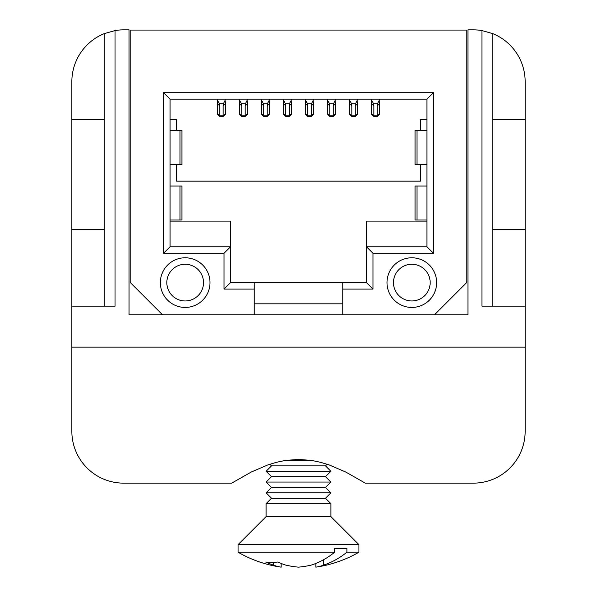 <?xml version="1.0" encoding="UTF-8"?>
<svg xmlns="http://www.w3.org/2000/svg" width="597" height="597" viewBox="0 0 597 597"><rect width="100%" height="100%" fill="white"/><g stroke="black" fill="none" stroke-linecap="round" stroke-linejoin="round"><path stroke-width="0.9" d="M285.15 460.474L311.85 460.474M327.111 464.242L325.484 465.869L271.516 465.869L269.889 464.242M271.516 465.869L266.12 471.264L330.88 471.264L325.484 465.869M330.88 471.264L325.484 476.66L271.516 476.66L266.12 471.264M271.516 476.66L266.12 482.055L330.88 482.055L325.484 476.66M271.516 487.451L325.484 487.451L330.88 492.846L325.484 498.249L271.516 498.249L266.12 492.846L271.516 487.451L266.12 482.055M325.484 487.451L330.88 482.055M266.12 492.846L330.88 492.846M271.516 498.249L266.12 503.644L330.88 503.644L325.484 498.249M266.12 516.592L330.88 516.592L358.939 544.651L238.061 544.651L266.12 516.592L266.12 503.644M281.142 567.15A119.96 61.969 -90 0 1 273.314 565.038A120.564 85.252 -90 0 1 265.687 562.023A114.825 81.192 -90 0 0 277.896 562.023A120.564 85.252 90 0 0 285.53 565.038A120.564 85.252 90 0 1 281.142 563.441L281.142 567.15A120.878 120.878 0 0 1 238.061 552.21L334.693 552.21L334.693 548.359L346.902 548.359L346.902 552.21L358.939 552.21L358.939 544.651M273.314 565.038L273.314 562.329M323.686 559.68L323.686 565.038A119.96 61.969 90 0 1 315.858 567.15L315.858 563.441M285.53 565.038A119.96 102.714 90 0 0 298.5 567.15A119.96 102.714 -90 0 0 311.47 565.038A120.564 85.252 -90 0 0 334.693 552.21M346.902 552.21A120.564 85.252 90 0 1 323.686 565.038M71.856 347.148L525.144 347.148L525.144 431.332A51.805 51.805 0 0 1 473.339 483.137L365.274 483.137L345.782 472.048L329.328 464.996L320.731 462.354L311.918 460.481L298.5 459.392L285.082 460.481L276.269 462.354L267.672 464.996L251.218 472.048L231.726 483.137L123.661 483.137A51.805 51.805 0 0 1 71.856 431.332L71.856 229.509L104.236 229.509M104.236 306.142L104.236 33.633A51.805 51.805 0 0 0 71.856 81.655L71.856 229.509M71.856 306.142L115.027 306.142L115.027 30.574L104.236 33.633M129.056 103.236L129.056 314.776L467.944 314.776L467.944 103.236M115.027 30.574A51.805 51.805 0 0 1 123.661 29.85L129.056 29.85L129.056 314.776M492.764 119.43L525.144 119.43L525.144 81.655A51.805 51.805 0 0 0 492.764 33.633L492.764 306.142M104.236 119.43L71.856 119.43M525.144 431.332L525.144 306.142L481.973 306.142L481.973 30.574A51.805 51.805 0 0 0 473.339 29.85L467.944 29.85L467.944 314.776L434.489 314.776L466.861 282.396L466.861 30.066L130.139 30.066L130.139 282.396L162.511 314.776M525.144 119.43L525.144 306.142M481.973 30.574L492.764 33.633M525.144 229.509L492.764 229.509M411.818 307.433A24.82 24.82 0 0 1 386.998 282.612A24.82 24.82 0 0 1 411.818 257.785A24.82 24.82 0 0 1 436.646 282.612A24.82 24.82 0 0 1 411.818 307.433M160.354 282.612A24.82 24.82 0 0 1 185.182 257.785A24.82 24.82 0 0 1 210.002 282.612A24.82 24.82 0 0 1 185.182 307.433A24.82 24.82 0 0 1 160.354 282.612M254.247 314.776L254.247 289.09L224.032 289.09L224.032 253.255L163.593 253.255L163.593 92.662L433.407 92.662L433.407 253.255L372.968 253.255L372.968 289.09L342.753 289.09L342.753 314.776M430.168 282.612A18.35 18.35 0 0 0 411.818 264.262A18.35 18.35 0 0 0 393.475 282.612A18.35 18.35 0 0 0 411.818 300.955A18.35 18.35 0 0 0 430.168 282.612M203.525 282.612A18.35 18.35 0 0 0 185.182 264.262A18.35 18.35 0 0 0 166.832 282.612A18.35 18.35 0 0 0 185.182 300.955A18.35 18.35 0 0 0 203.525 282.612M254.247 289.09L254.247 282.612L230.509 282.612L230.509 221.091L170.07 221.091M224.032 289.09L230.509 282.612M224.032 253.255L230.509 246.777L170.07 246.777L170.07 99.139L426.93 99.139L426.93 246.777L366.491 246.777L366.491 282.612L254.247 282.612M163.593 253.255L170.07 246.777M426.93 119.43L420.452 119.43L420.452 130.437M420.452 164.436L420.452 181.16L176.548 181.16L176.548 164.436M176.548 130.437L176.548 119.43L170.07 119.43M170.07 186.018L181.943 186.018L181.943 220.017L170.07 220.017M170.07 130.437L181.943 130.437L181.943 164.436L170.07 164.436M163.593 92.662L170.07 99.139M254.247 303.813L342.753 303.813M342.753 282.612L342.753 289.09M426.93 221.091L366.491 221.091L366.491 246.777L372.968 253.255M372.968 289.09L366.491 282.612M433.407 253.255L426.93 246.777M426.93 130.437L415.057 130.437L415.057 164.436L426.93 164.436M426.93 186.018L415.057 186.018L415.057 220.017L426.93 220.017M225.33 111.512L225.33 109.639M225.524 101.714L225.315 103.863L223.166 105.744L223.166 115.169A2.157 2.082 -0 0 0 225.33 113.087L225.33 114.318L223.166 116.475L219.711 116.475L219.711 105.744L217.569 103.863L217.151 99.721L219.517 103.796L219.711 105.744M225.33 113.087L225.33 103.766M217.554 103.766L217.554 114.243M217.554 110.378L217.554 111.512M223.166 105.744L223.36 103.796L225.748 99.139M217.136 99.139L217.36 101.714M269.359 110.378L269.359 109.639M269.553 101.714L269.351 103.863L267.202 105.744L267.202 115.169A2.157 2.082 -0 0 0 269.359 113.087L269.359 114.318L267.202 116.475L263.747 116.475L263.747 105.744L261.598 103.863L261.188 99.721L263.553 103.796L263.747 105.744M269.359 113.087L269.359 103.766M261.59 103.766L261.59 114.243M267.202 105.744L267.396 103.796L269.784 99.139M261.165 99.139L261.396 101.714M305.627 109.639L305.627 111.512M313.395 111.512L313.395 109.639M313.589 101.714L313.38 103.863L311.238 105.744L311.238 115.169A2.157 2.082 -0 0 0 313.395 113.087L313.395 114.318L311.238 116.475L307.783 116.475L307.783 105.744L305.634 103.863L305.224 99.721L307.589 103.796L307.783 105.744M313.395 113.087L313.395 103.766M305.627 103.766L305.627 112.437M311.238 105.744L311.433 103.796L313.813 99.139M305.201 99.139L305.425 101.714M349.655 109.639L349.655 111.512M357.424 111.512L357.424 109.639M357.625 101.714L357.416 103.863L355.267 105.744L355.267 115.169A2.157 2.082 -0 0 0 357.424 113.087L357.424 114.318L355.267 116.475L351.812 116.475L351.812 105.744L349.663 103.863L349.252 99.721L351.618 103.796L351.812 105.744M357.424 113.087L357.424 103.766M349.655 103.766L349.655 114.243M355.267 105.744L355.461 103.796L357.849 99.139M349.238 99.139L349.461 101.714M371.67 109.639L371.67 111.512M379.446 111.512L379.446 109.639M379.64 101.714L379.431 103.863L377.289 105.744L377.289 115.169A2.157 2.082 -0 0 0 379.446 113.087L379.446 114.318L377.289 116.475L373.834 116.475L373.834 105.744L371.685 103.863L371.274 99.721L373.64 103.796L373.834 105.744M379.446 113.087L379.446 103.766M371.67 103.766L371.67 114.243M377.289 105.744L377.483 103.796L379.864 99.139M371.252 99.139L371.476 101.714M327.641 109.639L327.641 111.512M335.41 111.512L335.41 109.639M335.604 101.714L335.402 103.863L333.253 105.744L333.253 115.169A2.157 2.082 -0 0 0 335.41 113.087L335.41 114.318L333.253 116.475L329.798 116.475L329.798 105.744L327.649 103.863L327.238 99.721L329.604 103.796L329.798 105.744M335.41 113.087L335.41 103.766M327.641 103.766L327.641 112.437M333.253 105.744L333.447 103.796L335.835 99.139M327.216 99.139L327.447 101.714M283.605 109.639L283.605 111.512M291.373 111.512L291.373 109.639M291.575 101.714L291.366 103.863L289.217 105.744L289.217 115.169A2.157 2.082 -0 0 0 291.373 113.087L291.373 114.318L289.217 116.475L285.762 116.475L285.762 105.744L283.62 103.863L283.202 99.721L285.567 103.796L285.762 105.744M291.373 113.087L291.373 103.766M283.605 103.766L283.605 114.243M289.217 105.744L289.411 103.796L291.799 99.139M283.187 99.139L283.411 101.714M247.345 110.378L247.345 109.639M247.539 101.714L247.337 103.863L245.188 105.744L245.188 115.169A2.157 2.082 -0 0 0 247.345 113.087L247.345 114.318L245.188 116.475L241.733 116.475L241.733 105.744L239.584 103.863L239.173 99.721L241.539 103.796L241.733 105.744M247.345 113.087L247.345 103.766M239.576 103.766L239.576 114.243M239.576 110.378L239.576 111.512M245.188 105.744L245.382 103.796L247.762 99.139M239.151 99.139L239.375 101.714M433.407 92.662L426.93 99.139M179.958 186.018L179.958 220.017M179.958 130.437L179.958 164.436M417.042 130.437L417.042 164.436M417.042 186.018L417.042 220.017M217.554 113.087A2.157 2.082 -0 0 0 219.711 115.169L223.166 115.169L223.166 116.393M223.36 103.796L219.517 103.796M261.59 113.087A2.157 2.082 -0 0 0 263.747 115.169L267.202 115.169L267.202 116.393M267.396 103.796L263.553 103.796M305.627 113.087A2.157 2.082 -0 0 0 307.783 115.169L311.238 115.169L311.238 116.393M311.433 103.796L307.589 103.796M349.655 113.087A2.157 2.082 -0 0 0 351.812 115.169L355.267 115.169L355.267 116.393M355.461 103.796L351.618 103.796M371.67 113.087A2.157 2.082 -0 0 0 373.834 115.169L377.289 115.169L377.289 116.393M377.483 103.796L373.64 103.796M327.641 113.087A2.157 2.082 -0 0 0 329.798 115.169L333.253 115.169L333.253 116.393M333.447 103.796L329.604 103.796M283.605 113.087A2.157 2.082 -0 0 0 285.762 115.169L289.217 115.169L289.217 116.393M289.411 103.796L285.567 103.796M239.576 113.087A2.157 2.082 -0 0 0 241.733 115.169L245.188 115.169L245.188 116.393M245.382 103.796L241.539 103.796M315.858 567.15A120.878 120.878 0 0 0 358.939 552.21M219.711 116.475L217.554 114.318M263.747 116.475L261.59 114.318M307.783 116.475L305.627 114.318M351.812 116.475L349.655 114.318M373.834 116.475L371.67 114.318M329.798 116.475L327.641 114.318M285.762 116.475L283.605 114.318M241.733 116.475L239.576 114.318M330.88 516.592L330.88 503.644M238.061 552.21L238.061 544.651"/></g></svg>
